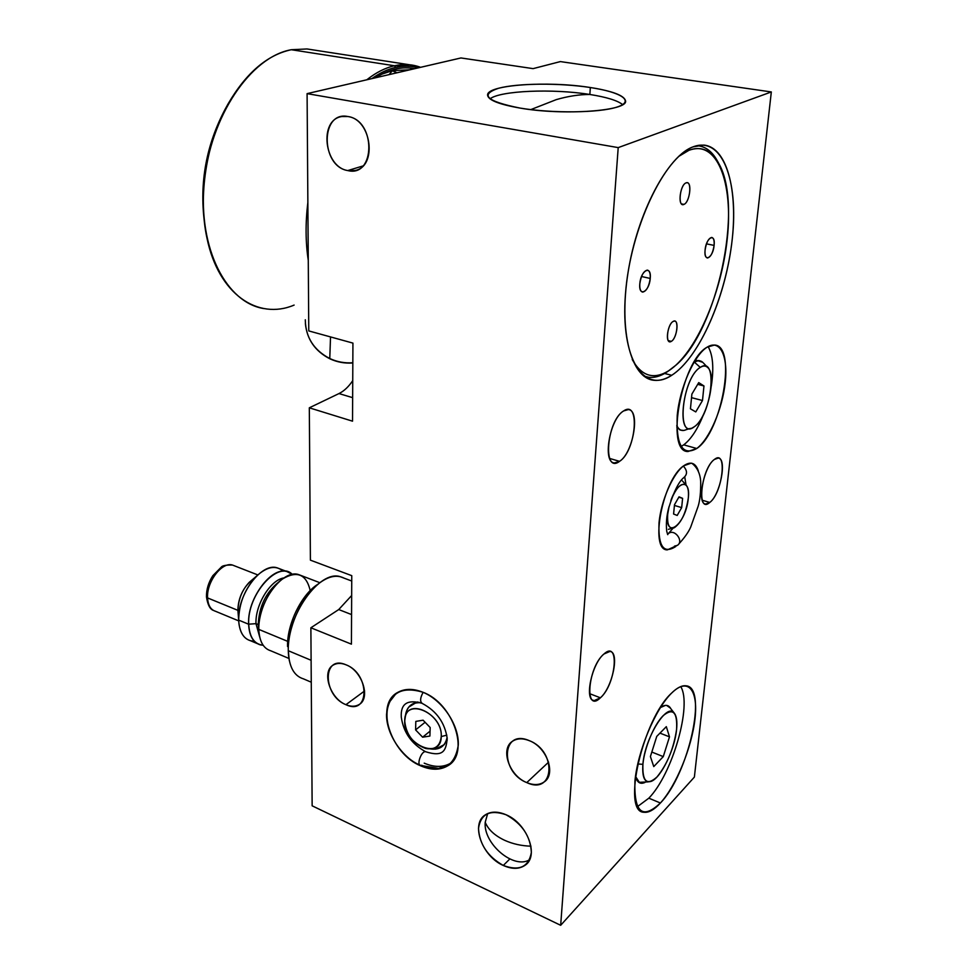 <?xml version="1.0" encoding="UTF-8"?>
<svg xmlns="http://www.w3.org/2000/svg" width="974" height="974" viewBox="0 0 974 974"><rect width="100%" height="100%" fill="white"/><g stroke="black" fill="none" stroke-linecap="round" stroke-linejoin="round"><path stroke-width="1.46" d="M618.21 147.61L771.323 91.946L694.377 777.094L560.671 925.3L618.21 147.61L771.323 91.946L560.342 61.593L533.095 68.63L460.97 57.953L307.09 93.638L460.97 57.953L533.095 68.63L560.342 61.593L771.323 91.946L694.377 777.094L560.671 925.3L312.143 805.815L310.876 627.78L338.733 609.554L351.663 595.504L338.733 609.554L351.565 614.57L338.733 609.554L310.876 627.78L312.143 805.815L560.671 925.3L618.21 147.61L307.09 93.638L618.21 147.61M693.074 146.855C664.037 157.07 630.202 229.06 625.466 294.038C620.316 359.138 643.899 394.032 671.719 375.294C699.539 357.446 726.251 295.889 732.314 238.447C738.718 180.933 722.209 135.617 693.074 146.855C667.47 156.217 637.337 213.05 628.035 272.61C618.502 332.219 631.444 378.582 654.126 380.31C659.727 380.858 665.595 379.19 671.719 375.294L664.597 373.48L671.719 375.294C697.652 358.615 722.891 303.876 730.89 249.612C739.071 195.384 728.357 147.232 703.715 145.077L693.074 146.855M671.695 693.013C655.453 708.682 637.58 751.21 634.914 781.331C634.025 812.608 642.523 819.828 660.409 803.002C676.248 785.689 691.93 747.143 695.022 718.629C698.334 689.909 687.985 676.893 671.695 693.013C642.889 718.775 621.412 812.62 643.984 812.255C648.708 812.864 654.175 809.784 660.409 803.002L648.83 798.181C672.535 773.94 692.319 704.847 680.729 686.597C692.319 704.847 672.535 773.94 648.83 798.181L637.41 806.679L648.83 798.181L660.409 803.002C688.642 774.001 708.037 686.926 686.013 685.818C681.958 685.27 677.186 687.668 671.695 693.013M707.161 347.158C694.231 354.974 679.779 387.64 677.234 415.435C676.017 445.264 682.531 456.282 696.763 448.503C709.449 439.201 722.416 408.885 725.228 382.551C728.211 356.107 720.127 338.915 707.161 347.158C681.386 360.745 665.023 452.557 688.021 451.51L696.763 448.503L683.724 444.85C691.248 439.067 697.944 428.718 703.812 413.792C697.944 428.718 691.248 439.067 683.724 444.85L681.094 446.469L683.724 444.85L696.763 448.503C721.904 432.176 737.257 345.478 714.478 345.039L707.161 347.158M709.754 502.462C722.671 492.978 727.651 448.564 714.392 459.448C701.073 468.738 696.325 514.528 709.754 502.462C720.358 494.816 727.371 458.121 718.142 458.084L714.392 459.448C703.691 466.595 696.471 504.24 705.748 504.021L709.754 502.462L702.242 500.222L709.754 502.462M600.398 697.81C616.104 684.369 620.024 639.127 603.941 654.004C587.663 667.385 584.144 714.003 600.398 697.81C612.5 687.583 619.902 651.825 609.894 651.46L603.941 654.004C591.729 663.72 584.023 700.513 594.103 700.647L600.398 697.81L589.562 693.634L600.398 697.81M619.549 461.335C636.034 451.132 640.527 399.243 623.628 410.943C606.498 420.841 602.443 474.63 619.549 461.335C633.258 453.007 640.624 409.811 628.218 409.604L623.628 410.943C609.724 418.589 602.09 463.052 614.557 462.918L619.549 461.335L609.663 458.45L619.549 461.335M675.712 546.536L675.712 546.536C663.708 554.291 658.144 546.426 659.008 522.928C660.981 500.928 672.851 473.681 683.724 465.791C662.807 479.366 649.183 550.347 667.263 549.872L675.712 546.536M698.309 470.917C695.497 462.76 690.639 461.055 683.724 465.791L691.187 463.161C694.425 463.612 696.8 466.205 698.309 470.917M310.402 560.16L309.318 407.814L338.989 393.569C344.029 391.085 348.607 386.775 352.734 380.651C348.607 386.775 344.029 391.085 338.989 393.569L352.649 397.66L338.989 393.569L309.318 407.814L310.402 560.16L351.76 575.658L351.419 644.155L310.876 627.78L351.419 644.155L351.76 575.658L310.402 560.16M308.77 330.917L307.09 93.638L308.77 330.917L352.929 343.104L352.527 421.182L309.318 407.814L352.527 421.182L352.929 343.104L308.77 330.917M520.043 108.077C486.671 101.357 479.464 94.77 498.445 88.293C517.73 83.107 559.49 82.814 590.329 87.526C621.388 92.165 635.279 101.223 617.09 107.043C599.412 112.947 552.416 113.508 520.043 108.077C563.763 115.784 628.571 110.939 625.527 100.785C624.224 95.476 612.488 91.057 590.329 87.526C547.79 80.647 486.428 84.823 487.597 95.148C488.157 100.066 498.98 104.376 520.043 108.077M506.042 814.751C522.113 823.663 530.55 836.252 531.354 852.53C528.602 867.043 519.252 871.353 503.29 865.46C487.682 856.56 479.415 844.19 478.502 828.35C480.791 813.838 489.971 809.297 506.042 814.751C497.787 811.257 490.872 811.293 485.283 814.873C470.357 823.834 482.045 856.377 503.29 865.46C511.922 869.307 519.166 869.258 525.023 865.302C539.523 856.122 527.287 823.322 506.042 814.751M529.284 740.654C557.432 751.344 554.279 795.709 526.764 782.597C499.492 771.968 501.647 728.394 529.284 740.654C522.88 738.134 517.413 738.255 512.872 741.031C499.845 748.397 509.061 775.718 526.764 782.597C533.423 785.324 539.121 785.19 543.857 782.159C556.568 774.634 546.998 747.168 529.284 740.654M346.074 664.828C370.23 673.935 369.706 716.085 345.928 704.689C322.467 695.606 322.236 654.187 346.074 664.828C341.46 662.99 337.406 662.941 333.924 664.706C321.128 670.429 329.638 698.468 345.928 704.689C350.75 706.698 354.974 706.734 358.602 704.811C371.179 698.979 362.401 670.745 346.074 664.828M347.949 116.539C376.171 120.435 375.465 177.804 347.767 170.56C320.483 166.432 320.178 110.525 347.949 116.539L341.85 116.539C318.583 119.692 324.111 167.175 347.767 170.56L354.792 170.523C377.522 167.114 371.788 119.437 347.949 116.539M448.478 765.162C440.918 769.63 431.981 769.667 421.669 765.272L420.537 765.394C416.239 764.834 421.596 750.491 425.638 751.733C421.596 750.491 416.239 764.834 420.537 765.394L438.665 768.437L450.451 763.75L447.711 765.82C470.296 753.839 453.507 703.325 422.874 692.234C442.342 700.038 459.229 725.167 458.279 745.061C454.943 766.307 442.488 773.259 420.902 765.929C401.97 757.638 386.13 733.812 386.544 714.392C388.991 693.184 401.105 685.793 422.874 692.234C413.305 688.46 405.014 688.472 398.001 692.271C374.552 703.837 390.367 753.779 420.902 765.929C431.214 770.324 440.151 770.288 447.711 765.82L447.577 765.698M589.867 94.49L590.329 87.526L589.867 94.49M645.616 377.315L647.552 377.133L645.616 377.315M700.756 146.234L699.052 145.248L700.756 146.234M665.498 705.371L660.384 707.562C665.181 704.251 668.7 704.689 670.952 708.889M644.971 782.439C640.235 784.557 637.069 782.524 635.486 776.339L639.674 782.865L644.971 782.439M711.276 386.228C714.039 368.172 712.968 354.962 708.086 346.598C712.968 354.962 714.039 368.172 711.276 386.228M695.436 360.502L697.311 360.514L694.45 361.524L698.955 360.49M509.804 858.983L503.29 865.46L509.804 858.983M548.593 762.143L526.764 782.597L548.593 762.143M364.617 690.931L345.928 704.689L364.617 690.931M362.9 165.982L347.767 170.56L362.9 165.982M417.834 701.962L414.961 702.96L419.319 702.364L415.983 702.692C410.48 704.08 407.083 707.757 405.768 713.759C407.607 706.077 412.501 702.4 420.439 702.729C412.501 702.4 407.607 706.077 405.768 713.759L404.721 720.967C403.224 744.355 441.149 761.023 441.246 736.563C442.817 712.505 404.173 696.483 404.721 720.967C406.036 734.506 413.013 743.673 425.626 748.482C434.976 750.09 440.187 746.108 441.246 736.563C442.866 714.502 407.96 696.982 405.038 717.984M447.236 740.057L445.666 742.59L447.236 740.057M424.214 763.153C434.501 767.524 443.438 767.475 450.986 763.007M666.313 372.458L669.722 370.096L666.313 372.458C658.29 377.498 650.79 378.703 643.814 376.061L648.915 377.328C654.467 377.888 660.262 376.256 666.313 372.458L668.59 370.826C653.639 379.97 641.525 376.195 632.236 359.528C641.525 376.195 653.639 379.97 668.59 370.826L666.313 372.458M718.008 162.122C712.81 152.029 706.004 146.563 697.591 145.723L696.812 145.674C705.359 146.197 712.286 151.433 717.619 161.367L718.422 162.828M688.995 150.276C717.217 139.306 733.41 182.929 727.274 238.581C721.49 294.16 695.57 353.732 668.59 370.826L676.066 365.067C716.876 330.442 743.929 207.45 718.934 163.778C711.617 150.276 701.633 145.783 688.995 150.276L678.683 156.437L688.995 150.276L688.241 149.217L688.995 150.276M673.156 321.432C667.007 324.537 665.108 345.563 671.317 341.35C677.368 338.185 679.328 317.451 673.156 321.432C667.957 323.94 665.047 341.837 669.844 341.74L671.317 341.35L668.274 340.608L671.317 341.35C676.492 338.733 679.353 321.03 674.58 321.055L673.156 321.432M685.976 182.917C679.682 185.145 677.636 207.815 683.991 204.382C690.176 202.068 692.295 179.752 685.976 182.917C680.412 184.768 677.563 204.771 682.847 204.601L683.991 204.382L681.52 203.907L683.991 204.382C689.507 202.409 692.331 182.625 687.047 182.722L685.976 182.917M650.23 278.442C651.679 264.648 640.734 270.115 639.808 283.836C638.457 297.703 649.341 291.883 650.23 278.442C650.522 273.426 649.561 270.65 647.357 270.115C643.583 271.015 641.062 275.581 639.808 283.836C639.541 288.828 640.502 291.579 642.682 292.103C646.456 291.202 648.976 286.648 650.23 278.442L641.525 276.519L650.23 278.442M714.1 245.399C715.646 232.457 706.162 237.193 705.079 250.075C703.605 263.09 713.041 258.037 714.1 245.399C714.453 240.59 713.674 237.924 711.738 237.425C708.512 238.265 706.296 242.477 705.079 250.075C704.726 254.871 705.517 257.501 707.428 257.988C710.655 257.16 712.871 252.96 714.1 245.399L706.479 243.853L714.1 245.399M311.266 682.202L303.438 678.854C293.941 675.956 288.888 666.581 288.28 650.729L311.108 660.275L288.28 650.729L289.29 660.567M288.608 656.184L288.28 650.729C286.721 615.495 319.582 569.753 340.133 576.657L344.029 578.118C336.067 574.136 326.826 576.608 316.331 585.544C300.442 599.241 287.671 628.693 288.28 650.729L288.56 655.733M317.682 584.376C301.502 594.432 286.867 624.346 287.561 646.529C288.535 623.384 296.9 603.965 312.654 588.259L317.682 584.376M288.901 658.436L270.821 650.815C263.382 648.514 259.376 641.379 258.804 629.399L287.72 641.367L258.804 629.399C257.392 603.016 282.338 569.12 298.421 574.502L301.49 575.683M310.219 590.573C306.299 574.136 296.997 570.314 282.302 579.092C269.165 588.539 258.305 611.648 258.804 629.399M258.914 624.918L258.22 624.577L258.841 630.373L258.22 624.577L258.914 624.918M255.992 623.664L258.22 624.577L255.992 623.664L248.711 624.176C249.49 637.264 254.287 644.264 263.114 645.19C254.287 644.264 249.49 637.264 248.711 624.176C246.933 594.664 278.32 559.746 292.2 574.453C278.32 559.746 246.933 594.664 248.711 624.176L255.992 623.664C255.066 604.757 270.638 579.64 284.043 577.899C270.638 579.64 255.066 604.757 255.992 623.664L259.693 636.984L255.992 623.664M292.334 574.429C278.467 559.49 246.848 594.542 248.626 624.224C249.429 637.41 254.275 644.435 263.187 645.299L260.362 644.885C253.13 642.645 249.21 635.754 248.626 624.224L238.679 620.109L248.626 624.224C247.177 598.84 271.296 566.332 286.94 571.58L292.334 574.429M257.148 643.534L250.525 640.746C243.244 638.481 239.3 631.602 238.679 620.109L238.983 624.005C240.785 635.243 245.874 640.977 254.263 641.184M238.691 620.401L238.679 620.109C237.157 594.797 261.3 562.497 277.03 567.781L280.037 568.926M215.534 611.282C210.688 609.761 208.034 605.304 207.572 597.926L237.9 610.357C238.082 599.68 241.856 590.341 249.21 582.355L256.369 576.279C244.888 588.771 238.995 603.381 238.679 620.109L237.9 610.357L207.572 597.926C206.439 581.843 222.011 561.523 232.457 565.042L234.478 565.821L232.457 565.042C222.011 561.523 206.439 581.843 207.572 597.926C208.034 605.304 210.688 609.761 215.534 611.282L238.715 620.888M278.795 581.989C265.963 592.229 259.096 606.425 258.22 624.577C259.096 606.425 265.963 592.229 278.795 581.989M283.105 571.227C275.837 564.871 266.925 566.551 256.369 576.279M254.397 578.361C244.133 585.471 238.63 596.137 237.9 610.357M207.365 595.552L206.464 596.733L207.572 597.926L206.464 596.733C206.378 589.44 208.497 582.428 212.831 575.683L221.208 567.221C222.23 565.651 225.98 564.932 232.457 565.042L257.793 574.916M676.577 729.526C673.691 748.665 667.153 764.48 656.987 776.972C646.992 785.957 642.292 781.745 642.901 764.334C644.411 747.752 654.102 724.595 663.16 715.671C673.058 707.587 677.539 712.213 676.577 729.526C677.393 721.271 676.54 715.695 674.02 712.822C666.642 702.704 644.812 738.182 642.901 764.334C642.012 777.69 644.788 783.364 651.229 781.343C661.005 777.849 674.799 749.371 676.577 729.526M663.27 756.615L669.491 736.843L666.326 726.653L656.756 736.393L650.401 756.567L653.761 766.587L663.27 756.615L651.825 752.05L663.27 756.615L653.761 766.587L650.401 756.567L656.756 736.393L666.326 726.653L669.491 736.843L663.27 756.615M648.258 781.866L638.774 782.341L639.674 782.865M637.726 763.969L642.901 764.334L637.726 763.969M670.27 708.013L666.593 705.383L669.442 706.941L674.02 712.822M659.958 733.13L669.491 736.843L659.958 733.13M694.255 426.77C711.86 415.642 718.386 354.731 700.269 367.405C681.885 378.07 675.822 441.624 694.255 426.77C707.294 418.637 717.217 374.966 707.623 367.442C705.614 365.591 703.155 365.579 700.269 367.405L694.511 362.255C697.761 360.234 700.525 360.27 702.802 362.365C700.525 360.27 697.761 360.234 694.511 362.255L700.269 367.405C682.957 377.23 675.615 437.764 692.648 427.72L694.255 426.77M695.765 411.917L690.432 408.812L691.893 394.08L698.723 382.624L703.971 385.96L702.485 400.521L695.765 411.917L690.432 408.812L691.893 394.08L698.723 382.624L703.971 385.96L702.485 400.521L695.765 411.917M691.54 397.66L702.485 400.521L691.54 397.66M697.701 384.353L703.971 385.96L697.701 384.353M703.362 362.949L707.623 367.442M676.772 426.977L680.096 430.033L676.772 426.977M690.408 428.402L686.098 429.704C682.044 431.555 678.927 430.143 676.76 425.468C678.927 430.143 682.044 431.555 686.098 429.704L687.9 428.633M693.658 362.827L694.511 362.255L693.658 362.827M485.21 822.312C483.128 843.557 513.651 869.672 529.564 859.762C513.651 869.672 483.128 843.557 485.21 822.312L487.67 813.558L485.21 822.312C488.254 829.617 494.731 835.619 504.654 840.306C494.731 835.619 488.254 829.617 485.21 822.312M530.976 846.187C521.467 845.895 512.689 843.934 504.654 840.306C512.689 843.934 521.467 845.895 530.976 846.187M622.678 104.62C617.54 100.517 606.546 97.12 589.696 94.454C606.546 97.12 617.54 100.517 622.678 104.62M530.818 109.599L556.276 99.628C567.952 96.231 579.092 94.502 589.696 94.454C552.964 88.5 500.38 90.631 489.995 98.837C500.38 90.631 552.964 88.5 589.696 94.454C579.092 94.502 567.952 96.231 556.276 99.628L530.818 109.599M423.081 720.188L430.167 727.517L429.911 736.04L422.619 737.196L415.594 729.891L415.813 721.405L423.081 720.188L430.167 727.517L429.911 736.04L422.619 737.196L415.594 729.891L415.813 721.405L423.081 720.188M425.102 722.27L415.594 729.891L425.102 722.27M430.058 731.145L422.619 737.196L430.058 731.145M445.495 742.797L447.2 738.523L444.314 744.574L440.394 747.691M446.847 735.139L441.246 736.563L446.847 735.139M447.127 737.33C445.215 746.279 439.676 750.138 430.52 748.945C439.676 750.138 445.215 746.279 447.127 737.33M408.922 706.99L415.983 702.692M682.397 480.9L686.049 485.04C688.143 487.317 688.886 491.675 688.289 498.152C685.988 512.872 681.313 522.746 674.264 527.762C669.26 529.332 667.068 524.876 667.689 514.357L669.028 506.687L667.689 514.357C664.792 541.227 686.256 523.622 688.289 498.152C690.749 478.758 677.819 480.133 670.818 500.733C676.199 487.511 681.276 482.288 686.049 485.04L684.746 476.931M677.186 515.453L673.594 514.029L674.507 504.678L679.036 496.825L682.604 498.347L681.666 507.624L677.186 515.453L673.594 514.029L674.507 504.678L679.036 496.825L682.604 498.347L681.666 507.624L677.186 515.453M674.434 505.433L681.666 507.624L674.434 505.433M678.805 497.215L682.604 498.347L678.805 497.215M668.371 529.308L672.498 528.225M421.742 703.228C407.351 699.222 400.521 703.837 401.276 717.059C403.443 732.436 411.564 743.99 425.638 751.733L425.638 751.733C443.292 757.297 446.055 750.82 447.2 738.45C444.899 722.745 436.596 711.081 422.314 703.471C419.818 701.633 420.086 697.932 423.13 692.331C420.086 697.932 419.818 701.633 422.314 703.471M389.977 701.402L396.126 693.464L389.977 701.402M683.346 466.083C687.413 470.552 687.534 474.411 683.748 477.65C687.534 474.411 687.413 470.552 683.346 466.083M667.567 534.324L668.894 533.168C675.311 528.955 684.052 541.714 677.271 545.391C684.052 541.714 675.311 528.955 668.894 533.168L667.567 534.324M674.471 546.134L677.271 545.391L668.505 549.348L665.546 549.397L667.263 549.872M691.54 463.21L693.391 464.342L691.54 463.21M418.211 67.863C411.016 65.818 403.479 65.684 395.59 67.437C387.689 69.227 379.787 72.953 371.873 78.614C379.787 72.953 387.689 69.227 395.59 67.437L394.421 65.769L291.311 49.723L306.98 48.956L409.421 64.747L394.421 65.769C385.193 67.851 375.988 72.526 366.808 79.783C375.988 72.526 385.193 67.851 394.421 65.769L395.59 67.437C403.479 65.684 411.016 65.818 418.211 67.863M375.647 77.737C389.174 69.215 402.189 66.195 414.705 68.679L410.371 68.034C399.121 66.963 387.555 70.201 375.647 77.737M264.246 308.624C226.784 303.194 198.002 249.04 204.187 182.893C209.994 116.758 250.647 56.784 291.311 49.723L394.421 65.769C403.65 63.748 412.367 64.26 420.585 67.316L409.421 64.747M226.212 107.323C206.537 143.458 199.293 181.846 204.467 222.486C199.353 182.71 206.257 144.931 225.189 109.125L227.234 105.423M307.857 202.434C305.373 222.936 305.519 242.234 308.271 260.35C305.519 242.234 305.373 222.936 307.857 202.434M291.311 49.723C267.278 54.848 246.215 72.88 228.123 103.804C206.135 142.472 197.844 196.858 207.024 238.35C218.566 294.392 258.025 320.422 294.124 305.081M409.628 67.973L413.305 69.008L409.628 67.973M330.527 336.931L329.772 358.529C313.957 350.226 305.799 337.552 305.312 320.531C305.799 337.552 313.957 350.226 329.772 358.529L330.527 336.931M352.832 362.742C344.759 363.326 337.077 361.926 329.772 358.529L329.772 358.529C337.077 361.926 344.759 363.326 352.832 362.742M392.132 70.712L396.942 72.794L392.498 70.627L389.052 74.621M654.126 380.31L648.623 378.886M525.023 865.302L528.164 862.112M546.731 779.431L543.857 782.159M592.545 700.038L594.103 700.647M340.133 576.657L351.736 581.028M312.654 588.259L316.331 585.544M298.421 574.502L319.813 582.696M277.03 567.781L286.94 571.58M206.464 596.806C207.632 604.72 209.97 609.274 213.464 610.43M697.311 360.514L702.802 362.365M683.675 430.459L680.096 430.033M444.314 744.574L435.609 749.152M420.537 765.394C395.274 754.96 378.399 718.41 391.524 698.589M683.748 477.65C678.756 481.619 673.716 491.833 668.602 508.318C666.533 516.244 665.924 523.939 666.752 531.402L667.726 534.665M667.616 534.434L673.107 528.152M678.342 544.503C684.405 537.928 688.521 532.133 690.688 527.092L698.127 506.322C699.989 500.332 700.842 491.955 700.683 481.18C700.075 473.461 697.25 467.569 692.185 463.527M305.3 319.776L305.312 320.531M305.373 323.405C306.92 339.366 315.065 351.151 329.821 358.773M329.869 358.797C337.15 362.17 344.808 363.57 352.819 362.973M381.82 74.17L392.498 70.627L409.944 69.787"/></g></svg>
